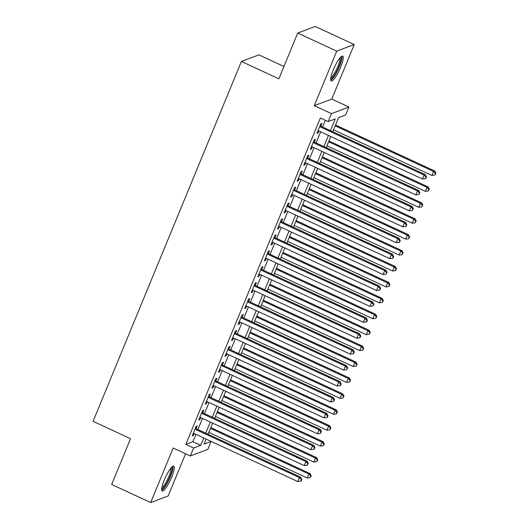 <?xml version="1.0" encoding="UTF-8"?>
<svg xmlns="http://www.w3.org/2000/svg" width="529" height="529" viewBox="0 0 529 529"><rect width="100%" height="100%" fill="white"/><g stroke="black" fill="none" stroke-linecap="round" stroke-linejoin="round"><path stroke-width="0.79" d="M171.654 477.158A13.714 2.817 114.9 0 0 173.737 466.109A13.714 2.817 114.9 0 0 164.281 479.942A13.714 2.817 114.9 0 0 162.198 490.991A13.714 2.817 114.9 0 0 171.654 477.158M340.65 67.143A13.714 2.817 114.9 0 0 342.732 56.094A13.714 2.817 114.9 0 0 333.277 69.927A13.714 2.817 114.9 0 0 331.2 80.977A13.714 2.817 114.9 0 0 340.65 67.143M211.111 441.411L204.022 444.089L206.092 439.057L211.111 441.411L207.831 449.372L190.341 455.972L193.621 448.01L200.709 445.339L203.744 437.972M283.947 66.482L258.886 54.864L241.396 61.463L93.078 421.322L130.537 438.686L111.665 484.465L150.692 502.55L168.182 495.951L185.573 453.763M241.396 61.463L278.862 78.828L297.728 33.049L315.218 26.45L354.238 44.535L336.748 51.134L314.272 105.668L331.445 113.629L348.935 107.03L345.649 114.991L338.56 117.669L332.774 131.708M314.272 105.668L331.762 99.075L354.238 44.535M331.762 99.075L348.935 107.03M297.728 33.049L336.748 51.134M196.166 428.721L197.317 425.938L196.133 426.381L192.199 435.936L193.376 435.493L194.183 433.535M202.733 412.799L203.877 410.015L202.7 410.458L198.759 420.013L199.942 419.57L200.749 417.612M209.292 396.876L210.443 394.092L209.259 394.535L205.325 404.09L206.502 403.647L207.308 401.69M215.858 380.953L217.002 378.169L215.825 378.612L211.884 388.167L213.068 387.724L213.875 385.767M222.418 365.03L223.569 362.246L222.385 362.689L218.451 372.244L219.628 371.794L220.434 369.844M228.984 349.107L230.128 346.323L228.951 346.766L225.01 356.321L226.194 355.872L227.001 353.921M235.544 333.184L236.694 330.4L235.511 330.843L231.576 340.398L232.753 339.949L233.56 337.998M242.11 317.261L243.254 314.477L242.077 314.92L238.136 324.475L239.32 324.026L240.126 322.075M248.67 301.338L249.82 298.554L248.637 298.997L244.702 308.552L245.879 308.103L246.686 306.152M255.236 285.415L256.38 282.631L255.203 283.075L251.262 292.63L252.445 292.18L253.252 290.229M261.795 269.492L262.946 266.709L261.762 267.152L257.828 276.707L259.005 276.257L259.812 274.306M268.362 253.57L269.506 250.786L268.329 251.229L264.388 260.784L265.571 260.334L266.378 258.383M274.921 237.647L276.072 234.863L274.888 235.306L270.954 244.861L272.131 244.411L272.938 242.461M281.488 221.724L282.631 218.94L281.454 219.383L277.513 228.938L278.697 228.488L279.504 226.538M288.047 205.801L289.198 203.017L288.014 203.46L284.08 213.015L285.257 212.565L286.063 210.615M294.613 189.878L295.757 187.094L294.58 187.537L290.639 197.092L291.823 196.643L292.63 194.692M301.173 173.955L302.323 171.171L301.14 171.614L297.205 181.169L298.382 180.72L299.189 178.769M307.739 158.032L308.89 155.248L307.706 155.691L303.765 165.246L304.949 164.797L305.755 162.846M314.299 142.109L315.449 139.325L314.266 139.768L310.331 149.323L311.515 148.874L312.315 146.923M330.427 130.617L335.254 118.913L328.159 121.591L320.356 117.974L185.818 444.393L192.906 441.722L195.942 434.355M197.925 429.535L202.508 418.432M204.492 413.612L209.067 402.509M211.051 397.689L215.634 386.587M217.617 381.766L222.193 370.664M224.177 365.843L228.759 354.741M230.743 349.92L235.319 338.818M237.303 333.997L241.885 322.895M243.869 318.074L248.445 306.972M250.429 302.152L255.011 291.049M256.995 286.229L261.571 275.126M263.554 270.306L268.137 259.197M270.121 254.383L274.696 243.274M276.68 238.46L281.263 227.351M283.246 222.537L287.822 211.428M289.806 206.614L294.389 195.505M296.372 190.691L300.948 179.582M302.932 174.768L307.514 163.659M309.498 158.845L314.074 147.736M316.058 142.923L320.64 131.814M322.624 127L325.381 120.301M320.865 126.186L322.016 123.402L320.832 123.846L316.891 133.401L318.074 132.951L318.881 131M190.341 455.972L173.168 448.017L150.692 502.55M185.818 444.393L193.621 448.01M328.159 121.591L331.445 113.629M330.79 136.522L326.214 147.631M324.224 152.445L319.648 163.554M317.664 168.367L313.082 179.476M311.098 184.29L306.522 195.399M304.539 200.213L299.956 211.322M297.972 216.136L293.397 227.245M291.413 232.059L286.83 243.168M284.847 247.982L280.271 259.091M278.287 263.905L273.705 275.014M271.721 279.828L267.145 290.937M265.161 295.751L260.579 306.86M258.595 311.674L254.019 322.783M252.035 327.596L247.453 338.705M245.469 343.519L240.893 354.628M238.91 359.442L234.327 370.551M232.343 375.365L227.768 386.474M225.784 391.288L221.201 402.397M219.218 407.211L214.642 418.32M212.658 423.134L208.076 434.243M205.735 433.158L210.311 422.049M212.294 417.236L216.87 406.127M218.861 401.306L223.436 390.204M225.42 385.383L229.996 374.281M231.986 369.46L236.562 358.358M238.546 353.537L243.122 342.435M245.112 337.614L249.688 326.512M251.672 321.692L256.248 310.589M258.238 305.769L262.814 294.666M264.798 289.846L269.38 278.743M271.364 273.923L275.94 262.82M277.923 258L282.506 246.898M284.49 242.077L289.065 230.975M291.049 226.154L295.632 215.052M297.615 210.231L302.191 199.129M304.175 194.308L308.757 183.206M310.741 178.385L315.317 167.276M317.301 162.463L321.883 151.354M323.867 146.54L328.443 135.431M192.906 441.722L200.709 445.339M317.235 132.567L318.074 132.951M310.675 148.49L311.515 148.874M304.109 164.413L304.949 164.797M297.549 180.336L298.382 180.72M290.983 196.259L291.823 196.643M284.423 212.182L285.257 212.565M277.857 228.105L278.697 228.488M271.298 244.028L272.131 244.411M264.731 259.951L265.571 260.334M258.172 275.873L259.005 276.257M251.606 291.796L252.445 292.18M245.046 307.719L245.879 308.103M238.48 323.642L239.32 324.026M231.92 339.565L232.753 339.949M225.354 355.488L226.194 355.872M218.794 371.411L219.628 371.794M212.228 387.334L213.068 387.724M205.669 403.257L206.502 403.647M199.102 419.18L199.942 419.57M192.543 435.103L193.376 435.493M319.681 126.629L424.106 175.033L422.466 179.014L318.041 130.61M320.025 125.796L425.29 174.59L424.106 175.033L425.997 177.036L425.342 178.623L425.819 178.445L426.473 176.858L425.997 177.036M426.473 176.858L425.29 174.59M422.466 179.014L425.342 178.623M333.541 129.85L431.922 175.449L433.562 171.469L434.745 171.019L335.525 125.036M435.453 173.466L434.798 175.059L435.922 173.287L435.453 173.466L433.562 171.469L335.181 125.869M434.798 175.059L431.922 175.449M434.745 171.019L435.922 173.287M340.669 57.178A11.869 2.44 -65.1 0 1 338.904 66.753A11.869 2.44 -65.1 0 1 330.691 78.709M330.856 77.538A10.99 2.261 114.9 0 0 337.892 66.482A10.99 2.261 114.9 0 0 339.889 58.058M330.731 80.256A13.622 2.804 114.9 0 0 339.38 66.575A13.622 2.804 114.9 0 0 341.879 56.206M171.674 467.193A11.869 2.44 -65.1 0 1 170.596 475.009A11.869 2.44 -65.1 0 1 164.479 486.68A11.869 2.44 -65.1 0 1 161.695 488.723M161.861 487.553A10.99 2.261 114.9 0 0 163.864 485.675A10.99 2.261 114.9 0 0 169.095 475.988A10.99 2.261 114.9 0 0 170.887 468.072M161.735 490.271A13.622 2.804 114.9 0 0 164.149 487.969A13.622 2.804 114.9 0 0 170.589 476.08A13.622 2.804 114.9 0 0 172.884 466.221M313.122 142.552L417.546 190.956L415.906 194.936L311.482 146.533M313.466 141.719L418.723 190.513L417.546 190.956L419.437 192.959L418.783 194.546L419.907 192.781L419.437 192.959M419.907 192.781L418.723 190.513M415.906 194.936L418.783 194.546M306.555 158.475L410.98 206.879L409.34 210.859L304.916 162.456M306.899 157.642L412.164 206.436L410.98 206.879L412.871 208.882L412.217 210.469L413.347 208.704L412.871 208.882M413.347 208.704L412.164 206.436M409.34 210.859L412.217 210.469M299.996 174.398L404.421 222.802L402.781 226.782L298.349 178.379M300.34 173.565L405.598 222.359L404.421 222.802L406.312 224.805L405.657 226.392L406.127 226.214L406.781 224.627L406.312 224.805M406.781 224.627L405.598 222.359M402.781 226.782L405.657 226.392M293.43 190.321L397.854 238.724L396.214 242.705L291.79 194.302M293.774 189.488L399.038 238.281L397.854 238.724L399.745 240.728L399.091 242.315L399.567 242.137L400.222 240.55L399.745 240.728M400.222 240.55L399.038 238.281M396.214 242.705L399.091 242.315M326.975 145.773L425.356 191.372L426.996 187.392L428.179 186.942L328.959 140.959M428.887 189.389L428.232 190.982L429.363 189.21L428.887 189.389L426.996 187.392L328.615 141.792M428.232 190.982L425.356 191.372M428.179 186.942L429.363 189.21M320.415 161.695L418.796 207.295L420.436 203.315L421.62 202.865L322.399 156.882M422.327 205.312L421.673 206.905L422.797 205.133L422.327 205.312L420.436 203.315L322.055 157.715M421.673 206.905L418.796 207.295M421.62 202.865L422.797 205.133M313.849 177.618L412.23 223.218L413.87 219.237L415.053 218.788L315.833 172.804M415.761 221.234L415.106 222.828L416.237 221.056L415.761 221.234L413.87 219.237L315.489 173.638M415.106 222.828L412.23 223.218M415.053 218.788L416.237 221.056M307.289 193.541L405.67 239.141L407.31 235.16L408.494 234.711L309.273 188.727M409.201 237.157L408.547 238.751L409.671 236.979L409.201 237.157L407.31 235.16L308.929 189.561M408.547 238.751L405.67 239.141M408.494 234.711L409.671 236.979M286.87 206.244L391.295 254.647L389.655 258.628L285.224 210.225M287.214 205.411L392.472 254.204L391.295 254.647L393.186 256.651L392.531 258.238L393.001 258.059L393.655 256.472L393.186 256.651M393.655 256.472L392.472 254.204M389.655 258.628L392.531 258.238M300.723 209.464L399.104 255.064L400.744 251.083L401.928 250.634L302.707 204.65M402.635 253.08L401.98 254.674L403.111 252.902L402.635 253.08L400.744 251.083L302.363 205.483M401.98 254.674L399.104 255.064M401.928 250.634L403.111 252.902M280.304 222.167L384.728 270.57L383.089 274.551L278.664 226.148M280.648 221.334L385.912 270.127L384.728 270.57L386.62 272.574L385.965 274.161L387.096 272.395L386.62 272.574M387.096 272.395L385.912 270.127M383.089 274.551L385.965 274.161M294.164 225.387L392.544 270.987L394.184 267.006L395.368 266.556L296.147 220.573M396.076 269.003L395.421 270.597L396.545 268.825L396.076 269.003L394.184 267.006L295.804 221.406M395.421 270.597L392.544 270.987M395.368 266.556L396.545 268.825M273.744 238.09L378.169 286.493L376.529 290.474L272.098 242.07M274.088 237.257L379.346 286.05L378.169 286.493L380.06 288.497L379.405 290.084L379.875 289.905L380.53 288.318L380.06 288.497M380.53 288.318L379.346 286.05M376.529 290.474L379.405 290.084M287.597 241.31L385.978 286.91L387.618 282.929L388.802 282.479L289.581 236.496M389.509 284.926L388.855 286.52L389.985 284.747L389.509 284.926L387.618 282.929L289.237 237.329M388.855 286.52L385.978 286.91M388.802 282.479L389.985 284.747M267.178 254.013L371.603 302.416L369.963 306.397L265.538 257.993M267.522 253.179L372.786 301.973L371.603 302.416L373.494 304.42L372.839 306.007L373.97 304.241L373.494 304.42M373.97 304.241L372.786 301.973M369.963 306.397L372.839 306.007M281.038 257.233L379.419 302.833L381.059 298.852L382.242 298.402L283.022 252.419M382.95 300.849L382.295 302.443L383.419 300.67L382.95 300.849L381.059 298.852L282.678 253.252M382.295 302.443L379.419 302.833M382.242 298.402L383.419 300.67M260.618 269.935L365.043 318.339L363.403 322.32L258.972 273.916M260.962 269.102L366.22 317.896L365.043 318.339L366.934 320.343L366.273 321.93L366.749 321.751L367.404 320.164L366.934 320.343M367.404 320.164L366.22 317.896M363.403 322.32L366.273 321.93M274.472 273.156L372.852 318.756L374.492 314.775L375.676 314.325L276.455 268.342M376.384 316.772L375.729 318.365L376.86 316.593L376.384 316.772L374.492 314.775L276.112 269.175M375.729 318.365L372.852 318.756M375.676 314.325L376.86 316.593M254.052 285.858L358.477 334.262L356.837 338.243L252.412 289.839M254.396 285.025L359.66 333.819L358.477 334.262L360.368 336.265L359.713 337.852L360.844 336.087L360.368 336.265M360.844 336.087L359.66 333.819M356.837 338.243L359.713 337.852M267.912 289.079L366.293 334.678L367.933 330.698L369.116 330.248L269.896 284.265M369.824 332.695L369.169 334.288L370.293 332.516L369.824 332.695L367.933 330.698L269.552 285.098M369.169 334.288L366.293 334.678M369.116 330.248L370.293 332.516M247.493 301.781L351.917 350.185L350.277 354.166L245.846 305.762M247.837 300.948L353.094 349.742L351.917 350.185L353.808 352.188L353.147 353.775L353.623 353.603L354.278 352.01L353.808 352.188M354.278 352.01L353.094 349.742M350.277 354.166L353.147 353.775M261.346 305.002L359.727 350.601L361.367 346.621L362.55 346.171L263.33 300.188M363.258 348.618L362.603 350.211L363.734 348.439L363.258 348.618L361.367 346.621L262.986 301.021M362.603 350.211L359.727 350.601M362.55 346.171L363.734 348.439M240.926 317.704L345.351 366.108L343.711 370.088L239.287 321.685M241.27 316.871L346.535 365.665L345.351 366.108L347.242 368.111L346.588 369.698L347.718 367.933L347.242 368.111M347.718 367.933L346.535 365.665M343.711 370.088L346.588 369.698M254.786 320.924L353.167 366.524L354.807 362.544L355.991 362.094L256.77 316.111M356.698 364.541L356.043 366.134L357.168 364.362L356.698 364.541L354.807 362.544L256.426 316.944M356.043 366.134L353.167 366.524M355.991 362.094L357.168 364.362M234.367 333.627L338.791 382.031L337.152 386.011L232.72 337.608M234.711 332.794L339.968 381.588L338.791 382.031L340.683 384.034L340.021 385.621L340.497 385.449L341.152 383.856L340.683 384.034M341.152 383.856L339.968 381.588M337.152 386.011L340.021 385.621M248.22 336.847L346.601 382.447L348.241 378.466L349.424 378.017L250.204 332.033M350.132 380.463L349.477 382.057L350.608 380.285L350.132 380.463L348.241 378.466L249.86 332.867M349.477 382.057L346.601 382.447M349.424 378.017L350.608 380.285M227.801 349.55L332.225 397.953L330.585 401.934L226.161 353.531M228.144 348.717L333.409 397.51L332.225 397.953L334.116 399.957L333.462 401.551L334.593 399.779L334.116 399.957M334.593 399.779L333.409 397.51M330.585 401.934L333.462 401.551M241.66 352.77L340.041 398.37L341.681 394.389L342.858 393.94L243.644 347.956M343.572 396.386L342.918 397.98L344.042 396.208L343.572 396.386L341.681 394.389L243.3 348.79M342.918 397.98L340.041 398.37M342.858 393.94L344.042 396.208M221.234 365.473L325.666 413.876L324.026 417.857L219.595 369.454M221.578 364.64L326.843 413.433L325.666 413.876L327.557 415.88L326.896 417.474L327.372 417.295L328.026 415.701L327.557 415.88M328.026 415.701L326.843 413.433M324.026 417.857L326.896 417.474M235.094 368.693L333.475 414.293L335.115 410.312L336.299 409.863L237.078 363.879M337.006 412.309L336.351 413.903L337.482 412.131L337.006 412.309L335.115 410.312L236.734 364.712M336.351 413.903L333.475 414.293M336.299 409.863L337.482 412.131M214.675 381.402L319.099 429.799L317.46 433.78L213.035 385.383M215.019 380.563L320.283 429.356L319.099 429.799L320.991 431.803L320.336 433.396L321.467 431.624L320.991 431.803M321.467 431.624L320.283 429.356M317.46 433.78L320.336 433.396M228.535 384.616L326.915 430.216L328.555 426.235L329.732 425.785L230.518 379.802M330.446 428.232L329.792 429.826L330.916 428.054L330.446 428.232L328.555 426.235L230.175 380.635M329.792 429.826L326.915 430.216M329.732 425.785L330.916 428.054M208.109 397.325L312.54 445.722L310.893 449.703L206.469 401.306M208.452 396.486L313.717 445.279L312.54 445.722L314.431 447.726L313.77 449.319L314.246 449.141L314.9 447.547L314.431 447.726M314.9 447.547L313.717 445.279M310.893 449.703L313.77 449.319M221.968 400.539L320.349 446.139L321.989 442.158L323.173 441.708L223.952 395.725M323.88 444.155L323.226 445.749L324.356 443.976L323.88 444.155L321.989 442.158L223.608 396.558M323.226 445.749L320.349 446.139M323.173 441.708L324.356 443.976M201.549 413.248L305.974 461.645L304.334 465.626L199.909 417.229M201.893 412.408L307.157 461.202L305.974 461.645L307.865 463.649L307.21 465.242L308.341 463.47L307.865 463.649M308.341 463.47L307.157 461.202M304.334 465.626L307.21 465.242M215.409 416.462L313.79 462.062L315.429 458.081L316.606 457.631L217.393 411.648M317.321 460.078L316.666 461.672L317.79 459.906L317.321 460.078L315.429 458.081L217.049 412.481M316.666 461.672L313.79 462.062M316.606 457.631L317.79 459.906M194.983 429.171L299.414 477.568L297.767 481.549L193.343 433.152M195.327 428.331L300.591 477.125L299.414 477.568L301.305 479.572L300.644 481.165L301.12 480.987L301.775 479.393L301.305 479.572M301.775 479.393L300.591 477.125M297.767 481.549L300.644 481.165M208.843 432.385L307.223 477.985L308.863 474.004L310.047 473.554L210.826 427.571M310.754 476.001L310.1 477.594L311.231 475.829L310.754 476.001L308.863 474.004L210.482 428.404M310.1 477.594L307.223 477.985M310.047 473.554L311.231 475.829"/></g></svg>
